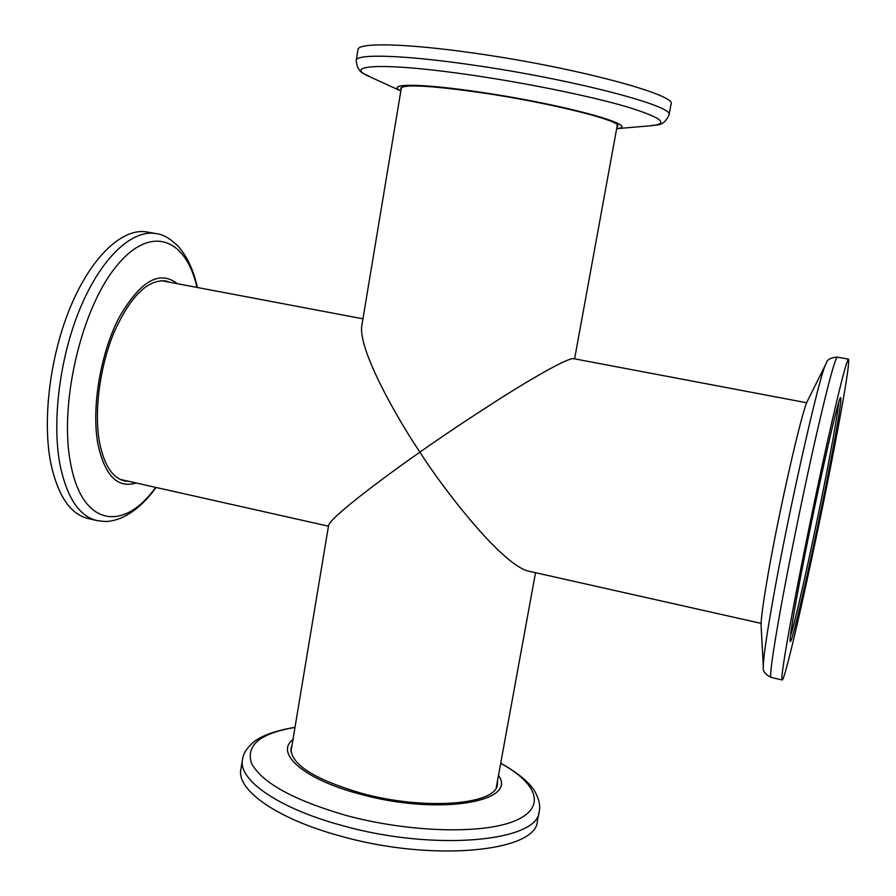 <?xml version="1.0" encoding="UTF-8"?>
<svg xmlns="http://www.w3.org/2000/svg" width="896" height="896" viewBox="0 0 896 896"><rect width="100%" height="100%" fill="white"/><g stroke="black" fill="none" stroke-linecap="round" stroke-linejoin="round"><path stroke-width="1.34" d="M761.107 623.381L527.901 570.987C501.099 563.786 443.262 488.97 419.91 452.155C386.523 475.373 330.859 516.813 328.608 525.314L290.942 751.733M401.453 87.36L361.704 326.312C358.646 350.392 396.603 417.67 419.91 452.155C442.445 436.173 470.859 417.245 505.187 395.382C538.25 374.562 568.96 357.549 573.653 358.669L806.736 402.763M616.952 127.008L617.702 126.123C621.925 120.803 550.211 102.76 481.678 92.758C430.83 85.579 403.85 84.078 400.725 88.256L401.128 89.342M616.661 128.598C643.373 126.437 564.502 104.462 480.782 92.266C420.28 83.16 385.202 83.25 400.859 90.933M669.01 115.002L671.014 104.238C678.093 95.088 574.605 67.133 474.029 53.133C405.003 43.198 357.806 42.448 357.986 49.605L356.227 60.413C355.981 53.682 403.066 54.88 472.013 64.938C572.454 79.139 675.965 106.478 669.01 115.002C663.275 127.59 656.152 124.096 651.112 125.742C669.838 123.827 661.483 117.443 626.058 106.59C590.296 96.152 527.867 83.339 472.226 75.208C385.19 62.328 341.152 64.557 369.421 76.574C365.232 73.326 357.347 74.189 356.227 60.413M170.195 282.352L165.838 280.986C147.829 279.138 130.67 296.027 114.352 331.666C99.893 365.926 93.89 411.152 99.456 442.019C103.97 464.901 112.314 477.87 124.477 480.906L129.024 481.376M120.792 479.685L121.498 479.685M177.363 283.707C159.432 269.718 139.922 281.142 118.854 317.968C100.285 353.965 91.325 408.24 97.888 443.968C104.787 475.653 117.533 488.656 136.147 482.978M156.072 233.621L147.157 232.008C123.458 227.461 92.557 255.069 71.31 304.898C50.053 354.637 41.91 420.549 51.05 464.486C58.195 496.16 70.482 514.147 87.898 518.459L96.734 520.509C79.486 516.253 67.368 498.277 60.368 466.581C51.419 422.621 59.64 356.608 80.808 306.768C101.965 256.827 132.63 229.118 156.072 233.621C162.949 234.248 170.43 238.605 178.528 246.691C187.376 256.883 193.659 270.48 197.4 287.504M162.613 280.918L161.963 280.65M798.65 587.205C812.918 510.418 838.936 393.77 840.65 397.678C841.747 399.202 838.477 420.022 830.872 460.13C816.637 535.36 792.064 645.893 790.216 641.502C789.466 639.554 792.277 621.454 798.65 587.205M790.418 636.126C796.365 618.554 816.749 525.325 828.979 460.6C834.512 431.424 837.749 412.126 838.701 402.696M763.358 667.027L761.107 625.822C760.85 619.808 763.078 603.232 767.771 576.117C779.139 510.115 802.368 408.722 807.699 400.523L826.112 363.586C826.862 359.71 830.614 357.56 837.368 357.134C835.027 358.187 827.736 385.414 815.472 438.805C803.734 490.56 789.746 558.846 780.864 607.589C772.688 653.072 769.44 676.346 771.12 677.41C765.094 674.341 762.496 670.88 763.358 667.027C763.056 660.05 766.147 638.232 772.621 601.574C788.48 511.538 820.232 371.482 826.112 363.586M835.229 442.938C816.883 539.616 785.501 681.33 782.163 679.974C780.83 679 784.381 655.749 792.814 610.232C801.931 561.445 815.976 493.035 827.534 441.146C839.586 387.61 846.586 360.282 848.523 359.162C849.554 363.037 845.13 390.958 835.229 442.938M292.062 744.99L290.965 748.272C290.629 764.254 313.981 779.206 360.998 793.128C424.514 810.813 496.675 804.787 497.403 784.302L497.482 780.842M292.958 739.57C274.59 753.245 303.598 779.341 359.89 794.08C437.427 815.774 518.526 802.189 498.467 775.443M242.458 759.696L240.878 769.406C236.331 789.701 276.304 818.642 339.976 835.923C432.331 862.422 536.603 851.726 537.376 821.15L539.179 811.485C538.507 841.557 434.246 851.76 341.779 825.418C278.029 808.226 237.966 779.643 242.458 759.696C243.006 754.163 246.411 748.574 252.65 742.918C257.555 738.416 269.539 731.517 294.997 727.317M197.008 287.426C185.875 237.821 150.046 223.451 115.36 267.512C80.494 310.856 58.778 406.235 70.795 464.408C82.555 527.206 124.365 531.563 155.646 487.357M294.986 727.429C260.03 733.286 245.571 745.315 251.586 763.515C262.024 782.734 293.283 799.971 345.386 815.237C408.184 832.44 481.992 834.422 514.27 821.128C546.952 807.923 537.746 783.451 500.685 763.336M120.165 479.394L328.462 526.187M161.269 280.661L362.958 318.819M574.594 358.848L617.322 125.037M496.25 787.573L535.517 572.701M616.661 128.654L651.112 125.742M400.859 90.989L369.421 76.574M156.038 487.446C145.376 502.264 133.638 512.501 120.826 518.157C108.45 522.592 105.101 521.651 96.734 520.509M782.163 679.974L771.12 677.41M848.523 359.162L837.368 357.134M500.696 763.224C522.402 775.219 532.157 786.206 535.17 792.064C539.213 799.602 540.546 806.075 539.179 811.485"/></g></svg>
